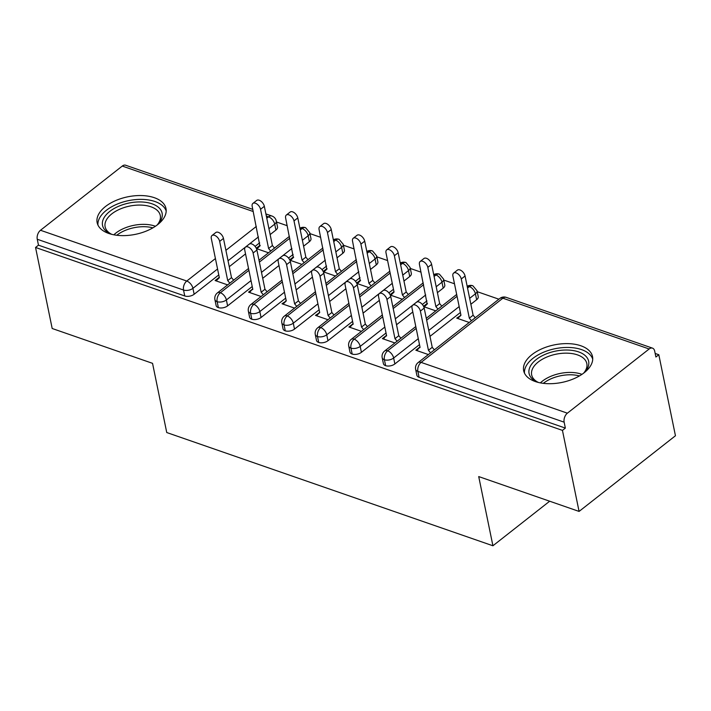 <?xml version="1.0" encoding="UTF-8"?>
<svg xmlns="http://www.w3.org/2000/svg" width="711" height="711" viewBox="0 0 711 711"><rect width="100%" height="100%" fill="white"/><g stroke="black" fill="none" stroke-linecap="round" stroke-linejoin="round"><path stroke-width="1.07" d="M535.321 381.549A35.141 19.153 168.4 0 1 523.669 370.733A35.141 19.153 168.4 0 1 542.031 348.737A35.141 19.153 168.4 0 1 580.878 345.777A35.141 19.153 168.4 0 1 592.521 356.593A35.141 19.153 168.4 0 1 574.159 378.59A35.141 19.153 168.4 0 1 535.321 381.549M108.783 233.466A35.141 19.153 168.4 0 1 97.14 222.65A35.141 19.153 168.4 0 1 115.493 200.662A35.141 19.153 168.4 0 1 154.34 197.702A35.141 19.153 168.4 0 1 165.983 208.519A35.141 19.153 168.4 0 1 147.63 230.506A35.141 19.153 168.4 0 1 108.783 233.466M658.813 354.727L655.898 357.02L654.68 351.101A6.755 4.177 109.1 0 0 652.52 348.15A6.755 4.177 109.1 0 0 649.161 348.985L567.387 413.18A6.755 4.177 109.1 0 0 564.152 422.174L565.361 428.093L562.445 430.386L579.074 511.422L675.45 435.754L658.813 354.727L655.169 353.456M498.882 299.198L477.223 291.679M454.489 283.787L443.771 280.063M421.036 272.171L410.318 268.456M387.584 260.564L376.866 256.84M354.131 248.948L343.404 245.224M320.67 237.332L309.952 233.608M287.217 225.716L276.499 221.992M579.074 511.422L478.716 476.574L492.919 545.772L549.674 501.211M492.919 545.772L166.747 432.537L152.545 363.339L52.187 328.5L35.55 247.464L38.474 245.171L184.744 295.954L183.527 290.035L37.256 239.251L38.474 245.171M37.256 239.251A6.755 4.177 -70.9 0 1 40.5 230.266L122.265 166.063A6.755 4.177 -70.9 0 1 125.625 165.228L252.796 209.381M562.445 430.386L35.55 247.464M218.908 277.557L215.113 280.543L227.636 284.889M256.271 248.228L259.799 245.464L259.897 245.953M270.731 251.045L268.598 248.521L260.546 209.301A5.635 3.191 -128.1 0 0 257.222 204.226A5.635 3.191 -128.1 0 0 252.885 203.417A5.635 3.191 -128.1 0 0 252.183 206.394L259.799 245.464M256.44 248.592L268.518 252.787M275.912 230.062L274.704 224.143A6.755 3.679 168.4 0 0 276.303 221.041L277.512 226.96A6.755 3.679 168.4 0 1 275.912 230.062L270.144 234.586M259.657 242.815L255.08 246.415M245.535 253.907L229.262 266.687M218.775 274.917L194.147 294.256A6.755 3.679 168.4 0 1 184.744 295.954M565.361 428.093L419.09 377.31A6.755 3.679 168.4 0 1 416.85 375.23L415.633 369.311A6.755 3.679 -11.6 0 0 417.872 371.391L419.09 377.31M476.637 299.74L475.428 293.821A6.755 3.679 168.4 0 0 477.028 290.719L478.236 296.638A6.755 3.679 168.4 0 1 476.637 299.74L470.869 304.272M460.381 312.502L429.986 336.374M419.499 344.604L394.863 363.943A6.755 3.679 168.4 0 1 385.638 365.694A6.755 3.679 168.4 0 1 383.398 363.614L382.18 357.695A6.755 3.679 -11.6 0 0 384.42 359.775L385.638 365.694M416.842 350.576L419.632 347.244L415.837 350.221L428.351 354.567M471.455 320.732L469.322 318.199L461.27 278.979A5.635 3.191 -128.1 0 0 457.946 273.913A5.635 3.191 -128.1 0 0 453.609 273.104A5.635 3.191 -128.1 0 0 452.907 276.081L460.959 315.302L456.72 318.128L469.242 322.474M443.184 288.124L441.966 282.205A6.755 3.679 168.4 0 0 443.575 279.103L444.784 285.022A6.755 3.679 168.4 0 1 443.184 288.124L437.416 292.656M426.929 300.886L422.352 304.486M412.798 311.978L396.534 324.758M386.046 332.988L361.41 352.327A6.755 3.679 168.4 0 1 352.185 354.078A6.755 3.679 168.4 0 1 349.945 351.998L348.728 346.079A6.755 3.679 -11.6 0 0 350.967 348.159L352.185 354.078M383.389 338.96L386.18 335.628L382.385 338.614L394.898 342.96M423.712 306.663L435.79 310.858M423.543 306.299L427.062 303.535L427.16 304.015M438.003 309.116L435.87 306.592L427.818 267.372A5.635 3.191 -128.1 0 0 424.494 262.297A5.635 3.191 -128.1 0 0 420.157 261.488A5.635 3.191 -128.1 0 0 419.454 264.465L427.062 303.535M409.732 276.517L408.514 270.589A6.755 3.679 168.4 0 0 410.123 267.496L411.331 273.415A6.755 3.679 168.4 0 1 409.732 276.517L403.964 281.041M393.476 289.279L388.899 292.87M379.345 300.371L363.081 313.142M352.594 321.372L327.958 340.711A6.755 3.679 168.4 0 1 318.732 342.471A6.755 3.679 168.4 0 1 316.493 340.391L315.275 334.463A6.755 3.679 -11.6 0 0 317.515 336.552L318.732 342.471M349.936 327.344L352.727 324.012L348.932 326.998L361.446 331.344M390.259 295.047L402.328 299.242M390.081 294.683L393.61 291.919L393.707 292.408M376.279 264.901L375.061 258.982A6.755 3.679 168.4 0 0 376.661 255.88L377.879 261.799A6.755 3.679 168.4 0 1 376.279 264.901L370.511 269.433M360.024 277.663L355.447 281.254M345.893 288.755L329.62 301.526M319.141 309.765L294.505 329.104A6.755 3.679 168.4 0 1 285.271 330.855A6.755 3.679 168.4 0 1 283.031 328.775L281.823 322.856A6.755 3.679 -11.6 0 0 284.062 324.936L285.271 330.855M316.475 315.728L319.71 312.556L315.48 315.382L327.993 319.728M356.806 283.44L368.876 287.626M356.629 283.067L360.157 280.303L360.255 280.792M371.098 285.893L368.956 283.36L360.912 244.14A5.635 3.191 -128.1 0 0 357.58 239.074A5.635 3.191 -128.1 0 0 353.251 238.256A5.635 3.191 -128.1 0 0 352.549 241.233L360.157 280.303M342.826 253.285L341.609 247.366A6.755 3.679 168.4 0 0 343.209 244.264L344.426 250.183A6.755 3.679 168.4 0 1 342.826 253.285L337.058 257.817M326.571 266.047L321.994 269.638M312.44 277.139L296.167 289.91M285.68 298.149L261.053 317.488A6.755 3.679 168.4 0 1 251.818 319.239A6.755 3.679 168.4 0 1 249.579 317.159L248.37 311.24A6.755 3.679 -11.6 0 0 250.61 313.32L251.818 319.239M283.022 304.112L286.257 300.94L282.018 303.766L294.541 308.112M323.354 271.824L335.423 276.019M323.176 271.46L326.705 268.687L326.802 269.176M337.636 274.277L335.503 271.744L327.451 232.524A5.635 3.191 -128.1 0 0 324.127 227.458A5.635 3.191 -128.1 0 0 319.799 226.64A5.635 3.191 -128.1 0 0 319.088 229.626L326.705 268.687M309.374 241.669L308.156 235.75A6.755 3.679 168.4 0 0 309.756 232.648L310.974 238.567A6.755 3.679 168.4 0 1 309.374 241.669L303.597 246.202M293.119 254.431L288.533 258.031M278.988 265.523L262.715 278.303M252.227 286.533L227.6 305.872A6.755 3.679 168.4 0 1 218.366 307.623A6.755 3.679 168.4 0 1 216.126 305.543L214.909 299.624A6.755 3.679 -11.6 0 0 217.148 301.704L218.366 307.623M249.57 292.505L252.361 289.173L248.566 292.15L261.088 296.496M289.901 260.208L301.971 264.403M289.724 259.844L293.252 257.071L293.35 257.56M304.184 262.661L302.051 260.137L293.999 220.908A5.635 3.191 -128.1 0 0 290.675 215.842A5.635 3.191 -128.1 0 0 286.346 215.033A5.635 3.191 -128.1 0 0 285.635 218.01L293.252 257.071M248.903 270.331L220.392 292.719A6.755 4.177 109.1 0 0 217.148 301.704A6.755 3.679 -11.6 0 0 226.382 299.953L227.6 305.872M309.756 232.648L305.623 227.724A6.755 4.177 109.1 0 0 305.517 227.689A6.755 4.177 109.1 0 0 302.166 228.515L300.273 230M289.786 238.229L259.391 262.101M252.361 289.173L252.467 289.661M285.822 300.789L285.92 301.277M319.275 312.405L319.372 312.893M352.727 324.012L352.825 324.5M386.18 335.628L386.277 336.116M419.632 347.244L419.73 347.732M460.515 315.142L460.621 315.631M282.356 281.947L253.845 304.335A6.755 4.177 109.1 0 0 250.61 313.32A6.755 3.679 -11.6 0 0 259.835 311.569L261.053 317.488M343.209 244.264L339.076 239.34A6.755 4.177 109.1 0 0 338.969 239.296A6.755 4.177 109.1 0 0 335.619 240.131L333.726 241.616M323.247 249.845L292.843 273.717M315.808 293.563L287.297 315.942A6.755 4.177 109.1 0 0 284.062 324.936A6.755 3.679 -11.6 0 0 293.288 323.176L294.505 329.104M376.661 255.88L372.528 250.947A6.755 4.177 109.1 0 0 372.422 250.912A6.755 4.177 109.1 0 0 369.071 251.747L367.178 253.232M356.7 261.461L326.296 285.324M349.27 305.17L320.75 327.558A6.755 4.177 109.1 0 0 317.515 336.552A6.755 3.679 -11.6 0 0 326.74 334.792L327.958 340.711M410.123 267.496L405.981 262.563A6.755 4.177 109.1 0 0 405.883 262.528A6.755 4.177 109.1 0 0 402.524 263.363L400.64 264.839M390.152 273.077L359.748 296.94M382.722 316.786L354.211 339.174A6.755 4.177 109.1 0 0 350.967 348.159A6.755 3.679 -11.6 0 0 360.193 346.408L361.41 352.327M443.575 279.103L439.434 274.179A6.755 4.177 109.1 0 0 439.336 274.144A6.755 4.177 109.1 0 0 435.976 274.979L434.092 276.455M423.605 284.693L393.201 308.556M416.175 328.402L387.664 350.79A6.755 4.177 109.1 0 0 384.42 359.775A6.755 3.679 -11.6 0 0 393.645 358.024L394.863 363.943M477.028 290.719L472.886 285.795A6.755 4.177 109.1 0 0 472.788 285.751A6.755 4.177 109.1 0 0 469.429 286.586L467.545 288.071M457.057 296.3L426.662 320.172M212.002 235.519L215.797 232.533A5.635 3.191 51.9 0 1 220.134 233.35A5.635 3.191 51.9 0 1 223.458 238.416L219.663 241.393A5.635 3.191 -128.1 0 0 216.34 236.328A5.635 3.191 -128.1 0 0 212.002 235.519A5.635 3.191 -128.1 0 0 211.3 238.496L219.352 277.717L216.117 280.889M223.458 238.416L231.51 277.637L233.643 280.17M219.663 241.393L227.716 280.614L229.849 283.147M227.716 280.614L231.51 277.637M252.885 203.417L256.689 200.44A5.635 3.191 51.9 0 1 261.017 201.249A5.635 3.191 51.9 0 1 264.341 206.314L260.546 209.301M260.235 245.615L257 248.788M274.526 248.068L272.393 245.535L264.341 206.314M272.393 245.535L268.598 248.521M245.455 247.126L249.25 244.149A5.635 3.191 51.9 0 1 253.587 244.957A5.635 3.191 51.9 0 1 256.911 250.032L253.116 253.009A5.635 3.191 -128.1 0 0 249.792 247.943A5.635 3.191 -128.1 0 0 245.455 247.126A5.635 3.191 -128.1 0 0 244.753 250.103L252.805 289.333M256.911 250.032L264.963 289.253L267.096 291.777M253.116 253.009L261.168 292.23L263.301 294.763M261.168 292.23L264.963 289.253M278.908 258.742L282.711 255.764A5.635 3.191 51.9 0 1 287.04 256.573A5.635 3.191 51.9 0 1 290.364 261.648L286.569 264.625A5.635 3.191 -128.1 0 0 283.245 259.551A5.635 3.191 -128.1 0 0 278.908 258.742A5.635 3.191 -128.1 0 0 278.205 261.719L286.257 300.94M290.364 261.648L298.416 300.869L300.549 303.393M286.569 264.625L294.621 303.846L296.754 306.37M294.621 303.846L298.416 300.869M312.36 270.358L316.164 267.38A5.635 3.191 51.9 0 1 320.492 268.189A5.635 3.191 51.9 0 1 323.816 273.255L320.021 276.241A5.635 3.191 -128.1 0 0 316.697 271.167A5.635 3.191 -128.1 0 0 312.36 270.358A5.635 3.191 -128.1 0 0 311.658 273.335L319.71 312.556M323.816 273.255L331.868 312.476L334.01 315.009M320.021 276.241L328.073 315.462L330.206 317.986M328.073 315.462L331.868 312.476M345.822 281.974L349.616 278.988A5.635 3.191 51.9 0 1 353.945 279.805A5.635 3.191 51.9 0 1 357.278 284.871L353.474 287.848A5.635 3.191 -128.1 0 0 350.15 282.782A5.635 3.191 -128.1 0 0 345.822 281.974A5.635 3.191 -128.1 0 0 345.111 284.951L353.163 324.172M357.278 284.871L365.321 324.092L367.463 326.625M353.474 287.848L361.526 327.078L363.659 329.602M361.526 327.078L365.321 324.092M286.346 215.033L290.141 212.047A5.635 3.191 51.9 0 1 294.47 212.865A5.635 3.191 51.9 0 1 297.793 217.93L293.999 220.908M293.687 257.231L290.452 260.404M307.987 259.684L305.846 257.151L297.793 217.93M305.846 257.151L302.051 260.137M319.799 226.64L323.594 223.663A5.635 3.191 51.9 0 1 327.922 224.472A5.635 3.191 51.9 0 1 331.255 229.546L327.451 232.524M327.14 268.847L323.914 272.02M341.44 271.291L339.298 268.767L331.255 229.546M339.298 268.767L335.503 271.744M353.251 238.256L357.046 235.279A5.635 3.191 51.9 0 1 361.375 236.088A5.635 3.191 51.9 0 1 364.707 241.162L360.912 244.14M360.593 280.454L357.366 283.636M374.893 282.907L372.76 280.383L364.707 241.162M372.76 280.383L368.956 283.36M386.704 249.872L390.499 246.895A5.635 3.191 51.9 0 1 394.836 247.704A5.635 3.191 51.9 0 1 398.16 252.769L394.365 255.756A5.635 3.191 -128.1 0 0 391.032 250.681A5.635 3.191 -128.1 0 0 386.704 249.872A5.635 3.191 -128.1 0 0 386.002 252.849L394.054 292.07L390.819 295.243M404.55 297.5L402.417 294.976L394.365 255.756M408.345 294.523L406.212 291.999L398.16 252.769M406.212 291.999L402.417 294.976M111.058 234.168A30.413 16.575 168.4 0 1 110.454 210.9A30.413 16.575 168.4 0 1 152.03 203.808A30.413 16.575 168.4 0 1 157.726 224.587M157.113 225.058A28.156 15.349 -11.6 0 0 160.286 215.469A28.156 15.349 -11.6 0 0 150.954 206.803A28.156 15.349 -11.6 0 0 119.83 209.176A28.156 15.349 -11.6 0 0 105.121 226.8A28.156 15.349 -11.6 0 0 111.805 234.363M166.196 211.034A34.919 19.028 -11.6 0 0 154.954 201.515A34.919 19.028 -11.6 0 0 117.386 204.021A34.919 19.028 -11.6 0 0 97.94 225.049M537.596 382.242A30.413 16.575 168.4 0 1 536.983 358.984A30.413 16.575 168.4 0 1 578.567 351.883A30.413 16.575 168.4 0 1 584.264 372.662M583.651 373.133A28.156 15.349 -11.6 0 0 586.815 363.552A28.156 15.349 -11.6 0 0 577.483 354.887A28.156 15.349 -11.6 0 0 546.359 357.251A28.156 15.349 -11.6 0 0 531.65 374.875A28.156 15.349 -11.6 0 0 538.343 382.438M592.725 359.117A34.919 19.028 -11.6 0 0 581.491 349.59A34.919 19.028 -11.6 0 0 543.915 352.096A34.919 19.028 -11.6 0 0 524.478 373.124M379.274 293.59L383.069 290.603A5.635 3.191 51.9 0 1 387.397 291.412A5.635 3.191 51.9 0 1 390.73 296.487L386.935 299.464A5.635 3.191 -128.1 0 0 383.602 294.398A5.635 3.191 -128.1 0 0 379.274 293.59A5.635 3.191 -128.1 0 0 378.563 296.567L386.615 335.788M390.73 296.487L398.782 335.708L400.915 338.232M386.935 299.464L394.978 338.685L397.12 341.218M394.978 338.685L398.782 335.708M420.157 261.488L423.952 258.502A5.635 3.191 51.9 0 1 428.289 259.319A5.635 3.191 51.9 0 1 431.613 264.385L427.818 267.372M427.507 303.686L424.271 306.859M441.798 306.139L439.665 303.606L431.613 264.385M439.665 303.606L435.87 306.592M412.727 305.197L416.522 302.219A5.635 3.191 51.9 0 1 420.859 303.028A5.635 3.191 51.9 0 1 424.183 308.103L420.388 311.08A5.635 3.191 -128.1 0 0 417.055 306.014A5.635 3.191 -128.1 0 0 412.727 305.197A5.635 3.191 -128.1 0 0 412.025 308.174L420.068 347.395M424.183 308.103L432.235 347.324L434.368 349.848M420.388 311.08L428.44 350.301L430.573 352.834M428.44 350.301L432.235 347.324M453.609 273.104L457.404 270.118A5.635 3.191 51.9 0 1 461.741 270.935A5.635 3.191 51.9 0 1 465.065 276.001L461.27 278.979M460.959 315.302L457.724 318.475M475.25 317.755L473.117 315.222L465.065 276.001M473.117 315.222L469.322 318.199M40.5 230.266L186.771 281.041L215.415 258.555M225.902 250.325L256.307 226.454M266.785 218.224L268.545 216.846L266.349 216.082M253.24 211.531L122.265 166.063M268.936 228.666L274.704 224.143A6.755 3.831 51.9 0 0 268.545 216.846A6.755 4.177 -70.9 0 1 271.895 216.011L265.905 213.931M217.557 268.998L192.93 288.337A6.755 3.679 -11.6 0 1 183.527 290.035A6.755 4.177 -70.9 0 1 186.771 281.041A6.755 3.831 51.9 0 1 192.93 288.337L194.147 294.256M649.161 348.985L502.881 298.202L421.116 362.397L567.387 413.18M564.152 422.174L417.872 371.391A6.755 4.177 109.1 0 1 421.116 362.397A6.755 3.831 51.9 0 0 418.077 362.637A6.755 6.755 0 0 0 415.633 369.311M652.52 348.15L506.241 297.367A6.755 4.177 109.1 0 0 502.881 298.202A6.755 3.831 51.9 0 0 499.851 298.433L418.077 362.637M258.449 236.896L228.044 260.768M214.909 299.624A6.755 6.755 0 0 1 217.362 292.95A6.755 3.831 51.9 0 1 220.392 292.719A6.755 3.831 51.9 0 1 226.382 299.944L251.019 280.605M299.935 228.355A6.755 3.831 51.9 0 1 302.166 228.515A6.755 3.831 51.9 0 1 308.156 235.75L302.388 240.282M291.901 248.512L261.497 272.375M333.388 239.963A6.755 3.831 51.9 0 1 335.619 240.131A6.755 3.831 51.9 0 1 341.609 247.366L335.841 251.89M325.354 260.128L294.949 283.991M284.471 292.221L259.835 311.56A6.755 3.831 51.9 0 0 253.845 304.335A6.755 3.831 51.9 0 0 250.814 304.566A6.755 6.755 0 0 0 248.37 311.24M366.84 251.578A6.755 3.831 51.9 0 1 369.071 251.747A6.755 3.831 51.9 0 1 375.061 258.982L369.293 263.505M358.806 271.735L328.411 295.607M317.924 303.837L293.288 323.176A6.755 3.831 51.9 0 0 287.297 315.942A6.755 3.831 51.9 0 0 284.267 316.182A6.755 6.755 0 0 0 281.823 322.856M400.302 263.194A6.755 3.831 51.9 0 1 402.524 263.363A6.755 3.831 51.9 0 1 408.514 270.589L402.746 275.121M392.259 283.351L361.863 307.223M351.376 315.453L326.74 334.792A6.755 3.831 51.9 0 0 320.75 327.558A6.755 3.831 51.9 0 0 317.719 327.798A6.755 6.755 0 0 0 315.275 334.463M433.754 274.81A6.755 3.831 51.9 0 1 435.976 274.979A6.755 3.831 51.9 0 1 441.966 282.205L436.199 286.737M425.711 294.967L395.316 318.83M384.829 327.069L360.201 346.399A6.755 3.831 51.9 0 0 354.211 339.174A6.755 3.831 51.9 0 0 351.172 339.405A6.755 6.755 0 0 0 348.728 346.079M467.207 286.417A6.755 3.831 51.9 0 1 469.429 286.586A6.755 3.831 51.9 0 1 475.419 293.821L469.651 298.344M459.164 306.583L428.769 330.446M418.281 338.676L393.645 358.024M382.18 357.695A6.755 6.755 0 0 1 384.624 351.021A6.755 3.831 51.9 0 1 387.664 350.79A6.755 3.831 51.9 0 1 393.654 358.015M113.84 234.808A28.156 15.349 168.4 0 1 154.909 226.08A28.156 15.349 168.4 0 1 155.425 226.267M152.918 227.84A27.231 14.842 -11.6 0 0 116.764 235.261M540.369 382.882A28.156 15.349 168.4 0 1 581.447 374.164A28.156 15.349 168.4 0 1 581.953 374.341M579.447 375.915A27.231 14.842 -11.6 0 0 543.302 383.336M217.362 292.95L248.521 268.482M259.008 260.253L289.413 236.381M305.517 227.689A6.755 6.755 0 0 0 299.909 228.222M276.303 221.041A6.755 6.755 0 0 0 271.895 216.011M250.814 304.566L281.983 280.098M292.461 271.869L322.865 247.997M338.969 239.296A6.755 6.755 0 0 0 333.361 239.838M284.267 316.182L315.435 291.714M325.922 283.476L356.318 259.613M372.422 250.912A6.755 6.755 0 0 0 366.814 251.454M317.719 327.798L348.888 303.321M359.375 295.092L389.77 271.229M405.883 262.528A6.755 6.755 0 0 0 400.275 263.07M351.172 339.405L382.34 314.937M392.828 306.708L423.223 282.845M439.336 274.144A6.755 6.755 0 0 0 433.728 274.677M384.624 351.021L415.793 326.553M426.28 318.324L456.675 294.452M472.788 285.751A6.755 6.755 0 0 0 467.18 286.293M506.241 297.367A6.755 6.755 0 0 0 499.851 298.433"/></g></svg>
